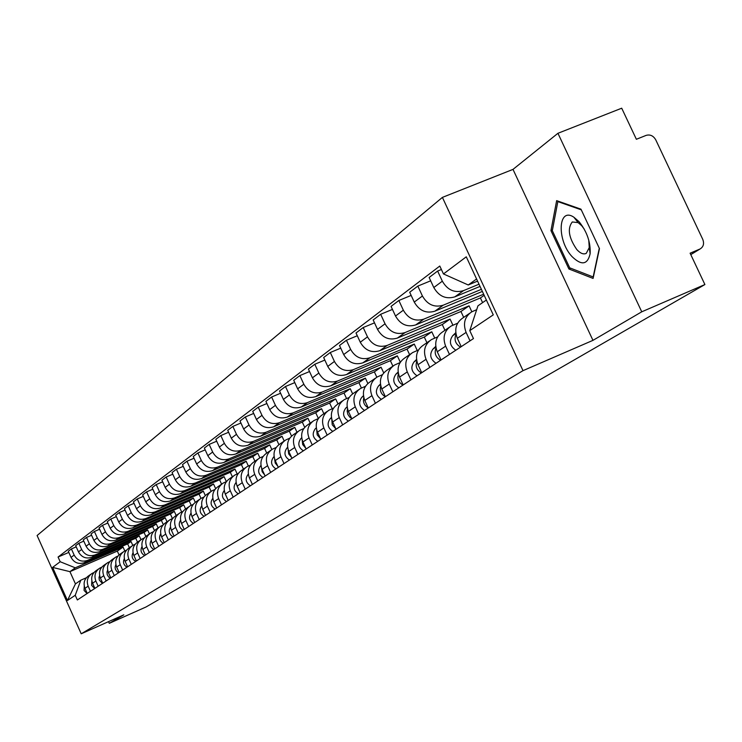 <?xml version="1.0" encoding="UTF-8"?>
<svg xmlns="http://www.w3.org/2000/svg" width="742" height="742" viewBox="0 0 742 742"><rect width="100%" height="100%" fill="white"/><g stroke="black" fill="none" stroke-linecap="round" stroke-linejoin="round"><path stroke-width="1.11" d="M641.756 311.807L557.938 133.291L513 169.389L442.399 197.391L37.1 535.511L81.212 633.798L523.008 370.657L592.96 340.355L641.756 311.807L704.9 284.548L146.016 606.984L109.287 623.336L123.831 614.83L81.212 633.798M557.938 133.291L621.713 108.202L636.376 139.283L646.161 135.369C650.178 134.265 653.377 135.758 655.761 139.858L702.757 239.36C704.362 243.599 703.499 246.789 700.16 248.922L690.783 254.627M108.527 621.638L109.287 623.336M690.774 254.589L699.836 249.071L690.116 253.198L704.9 284.548M479.017 284.205L463.555 290.614C454.568 293.229 447.5 290.094 442.334 281.181L437.632 271.053L429.145 277.489L433.801 287.525C438.921 296.355 445.933 299.462 454.837 296.856L480.037 286.403M469.64 313.282L462.869 317.938C455.922 322.751 454.076 329.541 457.341 338.287L466.106 332.407C462.804 323.577 464.659 316.732 471.662 311.881L476.679 309.683M466.106 332.407L470.02 340.847M441.407 269.513L437.632 271.053M457.341 338.287L461.218 346.653M481.4 289.324L443.215 305.194C434.404 307.782 427.466 304.721 422.421 296.002L417.829 286.087L409.695 292.255L414.249 302.077C419.249 310.722 426.131 313.755 434.877 311.176L482.374 291.421M449.476 354.407L445.645 346.143C442.427 337.499 444.254 330.793 451.136 326.026L457.638 323.197M430.685 280.81L417.829 286.087M449.151 327.398L442.724 331.822C435.888 336.553 434.07 343.203 437.261 351.773L441.045 359.963M483.663 294.203L423.738 319.171C415.084 321.722 408.276 318.726 403.342 310.193L398.853 300.482L391.062 306.39L395.505 316.018C400.402 324.486 407.145 327.445 415.743 324.903L480.408 297.941L482.588 302.625M429.794 367.392L426.056 359.295C422.903 350.827 424.712 344.251 431.482 339.567L437.632 336.887M411.161 295.418L398.853 300.482M429.525 340.921L423.404 345.132C416.689 349.779 414.889 356.308 418.006 364.702L421.716 372.725M471.847 311.779L469.083 305.834L405.067 332.564C396.553 335.087 389.884 332.166 385.042 323.8L380.655 314.283L373.18 319.96L377.53 329.392C382.325 337.684 388.947 340.578 397.387 338.074L460.949 311.501L463.685 317.381M410.929 379.839L407.265 371.909C404.186 363.617 405.976 357.162 412.626 352.561L418.46 350.011M392.453 309.414L380.655 314.283M410.706 353.888L404.882 357.894C398.278 362.467 396.497 368.867 399.548 377.094L403.175 384.959M452.908 325.182L450.079 319.079L387.138 345.429C378.782 347.915 372.224 345.058 367.494 336.859L363.19 327.537L356.012 332.982L360.278 342.229C364.971 350.354 371.473 353.183 379.765 350.716L442.269 324.532L444.94 330.301M392.824 391.785L389.235 384.022C386.23 375.888 387.992 369.553 394.54 365.027L400.068 362.597M374.515 322.853L363.19 327.537M392.639 366.335L387.101 370.147C380.6 374.645 378.847 380.924 381.824 388.993L385.376 396.701M434.729 338.102L431.816 331.813L369.924 357.774C361.706 360.232 355.27 357.44 350.632 349.408L346.421 340.263L339.521 345.494L343.694 354.565C348.295 362.532 354.676 365.296 362.838 362.857L424.303 337.053L426.919 342.711M375.433 403.268L371.928 395.644C368.978 387.667 370.722 381.453 377.159 377.001L382.408 374.682M357.292 335.755L346.421 340.263M375.294 378.281L370.008 381.926C363.626 386.35 361.883 392.518 364.804 400.43L368.282 407.979M417.245 350.521L414.259 344.056L353.368 369.646C345.29 372.067 338.973 369.34 334.419 361.456L330.301 352.487L323.67 357.523L327.751 366.418C332.268 374.237 338.538 376.945 346.56 374.534L407.024 349.102L409.593 354.648M358.72 414.296L355.279 406.82C352.404 398.992 354.129 392.889 360.454 388.511L365.444 386.304M340.745 348.146L330.301 352.487M358.618 389.773L353.582 393.241C347.293 397.601 345.577 403.657 348.434 411.42L351.838 418.831M400.3 362.226L397.35 355.845L337.443 381.073C329.504 383.456 323.299 380.785 318.837 373.059L314.793 364.257L308.412 369.099L312.419 377.836C316.843 385.506 323.002 388.149 330.895 385.775L390.394 360.695L392.898 366.121M342.646 424.906L339.27 417.57C336.451 409.89 338.157 403.889 344.39 399.586L349.139 397.471M324.838 360.074L314.793 364.257M342.581 400.819L337.768 404.14C331.581 408.425 329.884 414.37 332.685 421.994L336.024 429.266M383.716 372.911L381.073 367.197L322.121 392.064C314.302 394.429 308.208 391.813 303.83 384.226L299.861 375.582L293.711 380.247L297.644 388.817C301.985 396.349 308.041 398.946 315.804 396.599L374.367 371.872L376.825 377.196M327.166 435.118L323.864 427.911C321.101 420.38 322.789 414.481 328.919 410.243L333.436 408.23M309.535 371.547L299.861 375.582M327.139 411.467L322.547 414.63C316.454 418.85 314.775 424.693 317.52 432.178L320.794 439.32M367.846 383.475L365.389 378.132L307.355 402.665C299.657 404.993 293.665 402.424 289.371 394.976L285.485 386.489L279.558 390.988L283.407 399.409C287.673 406.802 293.628 409.343 301.261 407.024L358.915 382.64L361.4 388.029M312.261 444.95L309.024 437.882C306.316 430.481 307.976 424.684 314.014 420.51L318.327 418.59M294.797 382.603L285.485 386.489M312.271 421.716L307.874 424.739C301.873 428.895 300.222 434.645 302.903 441.991L306.121 449.003M352.626 393.844L350.252 388.687L293.118 412.877C285.54 415.177 279.651 412.663 275.43 405.345L271.618 397.007L265.905 401.348L269.689 409.621C273.872 416.883 279.725 419.369 287.247 417.087L344.019 393.037L346.56 398.565M297.894 454.429L294.713 447.491C292.06 440.219 293.702 434.524 299.647 430.406L303.756 428.57M280.587 393.251L271.618 397.007M297.922 431.594L293.721 434.487C287.822 438.578 286.18 444.235 288.814 451.451L291.968 458.343M338 403.982L335.653 398.862L279.382 422.727C271.924 424.999 266.128 422.532 261.991 415.344L258.244 407.154L252.725 411.346L256.444 419.471C260.553 426.613 266.313 429.052 273.715 426.789L329.633 403.064L332.24 408.74M284.028 463.583L280.912 456.757C278.306 449.606 279.929 444.013 285.791 439.96L289.714 438.197M266.897 403.527L258.244 407.154M284.093 441.128L280.068 443.892C274.252 447.927 272.639 453.483 275.217 460.578L278.315 467.349M323.864 413.721L321.555 408.694L266.118 432.234C258.782 434.478 253.078 432.067 249.015 424.999L245.333 416.948L240.009 420.992L243.654 428.987C247.689 435.999 253.356 438.392 260.655 436.157L315.73 412.756L318.374 418.507M270.654 472.404L267.593 465.698C265.033 458.677 266.638 453.167 272.407 449.179L276.154 447.491M253.69 413.442L245.333 416.948M270.737 450.329L266.888 452.982C261.156 456.951 259.561 462.414 262.093 469.389L265.135 476.049M310.193 423.135L307.93 418.191L253.319 441.425C246.084 443.633 240.473 441.267 236.475 434.32L232.867 426.409L227.72 430.314L231.3 438.179C235.27 445.07 240.844 447.417 248.032 445.219L302.309 422.115L304.702 427.336M257.734 480.937L254.729 474.342C252.215 467.432 253.801 462.016 259.487 458.074L263.067 456.46M240.927 423.014L232.867 426.409M257.845 459.215L254.154 461.756C248.505 465.661 246.928 471.049 249.414 477.904L252.401 484.452M296.986 432.243L294.76 427.373L240.937 450.301C233.823 452.49 228.295 450.162 224.362 443.336L220.819 435.554L215.839 439.329L219.363 447.055C223.259 453.844 228.749 456.144 235.826 453.965L289.315 431.167L291.56 436.064M245.25 489.173L242.291 482.69C239.833 475.9 241.4 470.558 247.003 466.681L250.425 465.132M228.61 432.261L220.819 435.554M245.379 467.803L241.846 470.233C236.271 474.092 234.713 479.388 237.152 486.14L240.083 492.577M284.205 441.036L282.025 436.259L228.972 458.89C221.951 461.042 216.516 458.769 212.657 452.045L209.17 444.393L204.356 448.047L207.816 455.653C211.646 462.322 217.054 464.585 224.028 462.433L276.757 439.932L278.909 444.643M233.173 497.14L230.27 490.759C227.85 484.081 229.399 478.822 234.926 475.001L238.201 473.517M216.701 441.212L209.17 444.393M233.322 476.104L229.937 478.442C224.446 482.244 222.906 487.457 225.299 494.098L228.184 500.433M271.822 449.531L269.689 444.857L217.397 467.191C210.478 469.324 205.117 467.089 201.323 460.476L197.891 452.945L193.235 456.478L196.639 463.963C200.405 470.53 205.729 472.747 212.602 470.623L264.588 448.409L266.721 453.074M221.487 504.848L218.64 498.568C216.265 491.992 217.796 486.826 223.24 483.051L226.375 481.632L224.093 476.652L174.602 497.891C168.063 499.923 163.008 497.836 159.447 491.631L156.237 484.545L152.129 487.67L155.319 494.701C158.853 500.869 163.88 502.946 170.382 500.915L219.595 479.786L221.589 484.192M205.182 449.865L197.891 452.945M221.663 484.136L218.408 486.381C213 490.128 211.47 495.266 213.826 501.796L216.664 508.038M259.885 457.86L257.752 453.186L206.183 475.232C199.366 477.347 194.089 475.149 190.351 468.638L186.984 461.227L182.467 464.65L185.815 472.014C189.525 478.479 194.766 480.658 201.546 478.562L252.809 456.627L254.914 461.227M210.181 512.305L207.38 506.137C205.042 499.663 206.564 494.562 211.934 490.842L214.939 489.479M194.033 458.241L186.984 461.227M210.376 491.918L207.25 494.07C201.917 497.761 200.405 502.826 202.724 509.262L205.506 515.393M248.357 466.022L246.177 461.246L195.322 483.023C188.598 485.11 183.404 482.949 179.722 476.54L176.41 469.241L172.042 472.561L175.335 479.814C178.98 486.177 184.146 488.319 190.833 486.242L241.391 464.585L243.459 469.12M199.236 519.539L196.472 513.455C194.181 507.083 195.684 502.065 200.971 498.392L203.855 497.075M183.237 466.347L176.41 469.241M199.44 499.449L196.445 501.518C191.176 505.163 189.683 510.153 191.965 516.478L194.701 522.526M237.19 473.952L234.964 469.065L184.804 490.573C178.173 492.632 173.053 490.508 169.426 484.201L166.171 477.013L161.932 480.232L165.169 487.373C168.768 493.634 173.86 495.739 180.445 493.69L230.326 472.302L232.357 476.772M188.626 526.532L185.908 520.55C183.654 514.271 185.138 509.327 190.36 505.71L193.124 504.449M172.784 474.203L166.171 477.013M188.848 506.749L185.964 508.734C180.77 512.332 179.295 517.248 181.54 523.481L184.229 529.436M178.34 533.322L175.668 527.423C173.442 521.246 174.908 516.367 180.065 512.805L182.718 511.581M162.656 481.818L156.237 484.545M178.572 513.826L175.808 515.736C170.679 519.289 169.222 524.13 171.421 530.27L174.082 536.132M215.634 488.616L213.538 484.007L164.705 504.987C158.259 506.999 153.279 504.95 149.763 498.828L146.61 491.853L142.622 494.877L145.757 501.815C149.244 507.89 154.197 509.93 160.606 507.927L209.17 487.049L211.127 491.352M168.36 539.907L165.726 534.101C163.546 528.007 164.993 523.203 170.085 519.678L172.636 518.51M152.824 489.21L146.61 491.853M168.61 520.698L165.948 522.526C160.893 526.032 159.447 530.808 161.617 536.865L164.232 542.634M205.284 495.508L203.299 491.148L155.106 511.878C148.734 513.863 143.827 511.85 140.377 505.821L137.261 498.949L133.393 501.88L136.482 508.715C139.913 514.707 144.792 516.71 151.127 514.725L199.06 494.107L200.999 498.383M158.677 546.298L156.089 540.575C153.937 534.574 155.375 529.834 160.393 526.356L162.841 525.225M143.299 496.37L137.261 498.949M158.946 527.358L156.386 529.12C151.387 532.58 149.958 537.291 152.091 543.255L154.67 548.941M195.267 502.297L193.356 498.077L145.784 518.565C139.496 520.532 134.654 518.547 131.251 512.611L128.19 505.831L124.433 508.687L127.476 515.421C130.852 521.32 135.675 523.296 141.917 521.338L189.238 500.952L191.195 505.283M149.281 552.502L146.73 546.854C144.616 540.946 146.035 536.271 150.988 532.839L153.344 531.745M134.042 503.326L128.19 505.831M149.559 533.823L147.092 535.52C142.167 538.933 140.748 543.58 142.854 549.46L145.386 555.072M185.574 508.966L183.691 504.82L136.723 525.058C130.527 527.005 125.75 525.048 122.393 519.196L119.379 512.518L115.724 515.291L118.72 521.932C122.059 527.747 126.808 529.686 132.976 527.747L179.685 507.611L181.688 512.026M140.155 558.522L137.641 552.957C135.554 547.132 136.964 542.523 141.852 539.128L144.115 538.08M125.064 510.088L119.379 512.518M140.442 540.111L138.068 541.743C133.198 545.11 131.798 549.692 133.875 555.489L136.37 561.017M176.169 515.486L174.305 511.368L127.93 531.374C121.809 533.294 117.097 531.374 113.786 525.596L110.818 519.01L107.265 521.709L110.215 528.258C113.507 533.99 118.191 535.9 124.276 533.99L170.41 514.076L172.45 518.584M131.278 564.374L128.811 558.893C126.752 553.142 128.143 548.588 132.976 545.249L135.155 544.238M116.336 516.645L110.818 519.01M131.575 546.214L129.303 547.782C124.489 551.111 123.107 555.637 125.148 561.351L127.605 566.805M167.015 521.793L165.169 517.731L119.369 537.505C113.331 539.406 108.675 537.514 105.42 531.828L102.489 525.327L99.038 527.952L101.951 534.407C105.188 540.065 109.816 541.948 115.826 540.055L161.385 520.374L163.323 524.65M122.662 570.06L120.223 564.653C118.201 558.986 119.573 554.497 124.35 551.195L126.446 550.212M107.859 523.027L102.489 525.327M122.968 552.141L120.77 553.662C116.021 556.945 114.658 561.406 116.661 567.046L119.082 572.425M158.102 527.933L156.293 523.926L111.059 543.478C105.086 545.351 100.495 543.487 97.285 537.876L94.401 531.467L91.034 534.017L93.909 540.389C97.1 545.973 101.673 547.819 107.609 545.945L152.602 526.495L154.438 530.549M114.277 575.597L111.875 570.264C109.881 564.671 111.244 560.238 115.956 556.973L117.978 556.027M99.614 529.231L94.401 531.467M114.593 557.91L112.478 559.375C107.785 562.621 106.431 567.027 108.415 572.583L110.799 577.888M149.439 533.906L147.649 529.946L102.962 549.275C97.072 551.139 92.537 549.303 89.365 543.765L86.526 537.44L83.252 539.926L86.081 546.205C89.235 551.714 93.742 553.541 99.604 551.686L144.059 532.45L145.831 536.373M106.125 580.977L103.75 575.718C101.793 570.199 103.138 565.821 107.794 562.594L109.742 561.685M91.6 535.26L86.526 537.44M106.449 563.53L104.409 564.931C99.771 568.14 98.436 572.49 100.383 577.981L102.739 583.212M140.989 539.684L139.236 535.817L95.087 554.933C89.263 556.769 84.792 554.96 81.666 549.497L78.856 543.255L75.675 545.667L78.466 551.872C81.574 557.307 86.026 559.106 91.823 557.27L135.749 538.247L137.483 542.096M98.185 586.217L95.848 581.023C93.919 575.579 95.254 571.257 99.855 568.075L101.728 567.194M83.8 541.131L78.856 543.255M98.519 568.993L96.553 570.348C91.98 573.51 90.645 577.805 92.574 583.221L94.893 588.387M132.781 545.361L131.046 541.521L87.417 560.423C81.666 562.25 77.251 560.47 74.163 555.072L71.399 548.922L68.301 551.269L71.056 557.39C74.117 562.751 78.513 564.523 84.236 562.714L127.643 543.895L129.377 547.726M90.459 591.309L88.159 586.189C86.248 580.81 87.575 576.553 92.119 573.399L93.928 572.555M76.213 546.845L71.399 548.922M90.802 574.308L88.91 575.616C84.384 578.741 83.067 582.989 84.959 588.332L87.25 593.424M131.046 541.521L127.643 543.895M139.236 535.817L135.749 538.247M147.649 529.946L144.059 532.45M156.293 523.926L152.602 526.495M165.169 517.731L161.385 520.374M174.305 511.368L170.41 514.076M183.691 504.82L179.685 507.611M193.356 498.077L189.238 500.952M203.299 491.148L199.06 494.107M213.538 484.007L209.17 487.049M224.093 476.652L219.595 479.786M234.964 469.065L230.326 472.302M246.177 461.246L241.391 464.585M257.752 453.186L252.809 456.627M269.689 444.857L264.588 448.409M282.025 436.259L276.757 439.932M294.76 427.373L289.315 431.167M307.93 418.191L302.309 422.115M321.555 408.694L315.73 412.756M335.653 398.862L329.633 403.064M350.252 388.687L344.019 393.037M365.389 378.132L358.915 382.64M381.073 367.197L374.367 371.872M397.35 355.845L390.394 360.695M414.259 344.056L407.024 349.102M431.816 331.813L424.303 337.053M450.079 319.079L442.269 324.532M469.083 305.834L460.949 311.501M484.183 295.307L480.408 297.941M476.587 278.983L468.248 284.984L477.579 281.116M468.248 284.984L443.466 273.946L466.273 256.815L493.272 314.868L469.779 330.626L477.95 305.834L486.372 300.018M124.804 550.944L123.07 547.086L117.319 551.102L69.934 571.655L75.434 583.898L80.832 580.17L75.239 595.269L77.354 599.963L473.47 338.575L469.779 330.626M75.239 595.269L67.457 600.491L52.608 567.407L60.176 561.731L75.276 567.816L69.934 571.655L52.608 567.407M443.466 273.946L439.793 266.035L58.071 557.038L60.176 561.731M442.399 197.391L523.008 370.657M513 169.389L592.96 340.355M568.901 268.984L593.09 278.426L599.471 248.626L580.967 209.179L556.648 200.646L550.954 230.632L568.901 268.984L570.737 268.224M117.319 551.102L119.035 554.914M123.07 547.086L75.276 567.816M80.832 580.17L86.332 577.768M68.82 552.41L58.071 557.038M75.434 583.898L67.457 600.491M552.428 230.029L550.954 230.632M472.339 322.863L470.873 327.324M455.773 332.694L452.666 335.736C448.854 341.246 449.902 346.078 455.811 350.224M456.024 334.29C453.9 339.613 455.393 343.889 460.504 347.126M457.285 338.176L459.688 343.342M435.74 346.375L432.957 349.083C429.21 354.5 430.23 359.23 436.027 363.283M435.999 348.007C434.126 353.164 435.628 357.273 440.516 360.315M437.409 352.107L439.32 356.234M416.531 359.48L414.064 361.892C410.372 367.197 411.365 371.835 417.05 375.804M416.818 361.159C415.158 366.158 416.67 370.091 421.354 372.957M418.414 365.583L419.749 368.468M579.029 221.654L573.826 217.165C557.975 206.573 556.667 240.297 571.989 256.537C581.478 265.766 587.525 264.838 590.14 253.755C590.725 242.365 587.024 231.662 579.029 221.654M584.279 229.157L581.672 225.679L578.111 222.609L572.268 221.969C567.213 228.573 568.724 237.765 576.812 249.562C580.383 253.43 583.527 254.701 586.263 253.356L589.25 247.596L588.768 240.176M599.295 248.255L593.155 276.952L569.708 267.825L552.308 230.651L557.845 201.601L581.264 209.828M558.55 201.314L557.845 201.601M398.12 372.048L395.931 374.172C392.295 379.394 393.26 383.939 398.834 387.825M398.417 373.792C396.97 378.615 398.491 382.38 402.971 385.089M400.42 378.977L400.763 379.728M380.433 384.106L378.513 385.979C374.933 391.099 375.879 395.56 381.351 399.363M380.757 385.914C379.505 390.58 381.026 394.188 385.321 396.738M363.45 395.69L361.771 397.322C358.247 402.359 359.165 406.737 364.535 410.456M363.803 397.573C362.727 401.997 364.201 405.438 368.227 407.868M347.117 406.82L345.67 408.23C342.192 413.183 343.092 417.477 348.369 421.122M347.497 408.786L347.163 411.151L347.85 414.351L349.714 417.078L351.699 418.525M331.405 417.533L330.162 418.738C326.74 423.599 327.621 427.819 332.796 431.399M331.813 419.582L332.231 424.804L335.801 428.783M316.268 427.846L315.229 428.857C311.853 433.643 312.716 437.789 317.808 441.295M316.713 429.98L317.186 434.886L320.488 438.652M301.688 437.78L300.835 438.615C297.505 443.317 298.34 447.389 303.348 450.83M302.161 440.006L302.69 444.597L305.732 448.168M287.627 447.352L286.941 448.02C283.667 452.657 284.483 456.655 289.408 460.031M288.137 449.689L288.703 453.965L291.504 457.332M274.067 456.599L273.538 457.109C270.301 461.663 271.108 465.596 275.95 468.916M274.614 459.029L275.208 463.008L277.777 466.171M260.961 465.512L260.59 465.883C257.4 470.363 258.188 474.24 262.946 477.496M261.564 468.054L262.176 471.736L264.514 474.704M248.31 474.129L248.069 474.361C244.925 478.776 245.695 482.588 250.388 485.778M248.96 476.772L251.705 482.94M236.077 482.448L235.975 482.56C232.867 486.91 233.628 490.657 238.238 493.801M236.772 485.212L239.323 490.889M225.002 493.384L227.34 498.578M224.251 490.499C221.209 494.793 221.951 498.476 226.486 501.555M213.613 501.295L215.746 506.007M212.806 498.299C209.93 502.519 210.7 506.109 215.106 509.058M202.594 508.966L204.514 513.195M201.722 505.849C199.014 509.995 199.802 513.492 204.087 516.33M191.928 516.395L193.625 520.133M190.982 513.158C188.44 517.248 189.247 520.652 193.412 523.379M181.595 523.62L183.061 526.848M180.575 520.253C178.182 524.269 179.007 527.59 183.061 530.205M171.597 530.641L172.803 533.322M170.493 527.135C168.239 531.077 169.083 534.314 173.025 536.828M161.914 537.514L162.832 539.555M160.708 533.813C158.584 537.69 159.447 540.835 163.277 543.265M152.574 544.303L153.102 545.472M151.21 540.306C149.216 544.099 150.088 547.169 153.817 549.507M141.982 546.604C140.117 550.332 141.008 553.319 144.634 555.563M133.031 552.725C131.278 556.379 132.178 559.292 135.712 561.453M124.322 558.68C122.69 562.26 123.589 565.098 127.03 567.176M115.863 564.467L115.084 567.101L115.381 569.179L116.856 571.563L118.59 572.75M107.636 570.097L106.978 572.008L107.228 574.707L108.694 577.016L110.391 578.166M99.632 575.579L99.029 577.452L99.307 580.077L102.396 583.435M91.841 580.921L91.591 585.308L94.624 588.564M84.254 586.115L84.078 590.409L87.055 593.563M84.236 562.714L87.417 560.423M91.823 557.27L95.087 554.933M99.604 551.686L102.962 549.275M107.609 545.945L111.059 543.478M115.826 540.055L119.369 537.505M124.276 533.99L127.93 531.374M132.976 527.747L136.723 525.058M141.917 521.338L145.784 518.565M151.127 514.725L155.106 511.878M160.606 507.927L164.705 504.987M170.382 500.915L174.602 497.891M180.445 493.69L184.804 490.573M190.833 486.242L195.322 483.023M201.546 478.562L206.183 475.232M212.602 470.623L217.397 467.191M224.028 462.433L228.972 458.89M235.826 453.965L240.937 450.301M248.032 445.219L253.319 441.425M260.655 436.157L266.118 432.234M273.715 426.789L279.382 422.727M287.247 417.087L293.118 412.877M301.261 407.024L307.355 402.665M315.804 396.599L322.121 392.064M330.895 385.775L337.443 381.073M346.56 374.534L353.368 369.646M362.838 362.857L369.924 357.774M379.765 350.716L387.138 345.429M397.387 338.074L405.067 332.564M415.743 324.903L423.738 319.171M434.877 311.176L443.215 305.194M454.837 296.856L463.555 290.614M92.574 583.221L95.848 581.023M100.383 577.981L103.75 575.718M108.415 572.583L111.875 570.264M116.661 567.046L120.223 564.653M125.148 561.351L128.811 558.893M133.875 555.489L137.641 552.957M142.854 549.46L146.73 546.854M152.091 543.255L156.089 540.575M161.617 536.865L165.726 534.101M171.421 530.27L175.668 527.423M181.54 523.481L185.908 520.55M191.965 516.478L196.472 513.455M202.724 509.262L207.38 506.137M213.826 501.796L218.64 498.568M225.299 494.098L230.27 490.759M237.152 486.14L242.291 482.69M249.414 477.904L254.729 474.342M262.093 469.389L267.593 465.698M275.217 460.578L280.912 456.757M288.814 451.451L294.713 447.491M302.903 441.991L309.024 437.882M317.52 432.178L323.864 427.911M332.685 421.994L339.27 417.57M348.434 411.42L355.279 406.82M364.804 400.43L371.928 395.644M381.824 388.993L389.235 384.022M399.548 377.094L407.265 371.909M418.006 364.702L426.056 359.295M437.261 351.773L445.645 346.143M84.959 588.332L88.159 586.189M78.466 551.872L81.666 549.497M86.081 546.205L89.365 543.765M93.909 540.389L97.285 537.876M101.951 534.407L105.42 531.828M110.215 528.258L113.786 525.596M118.72 521.932L122.393 519.196M127.476 515.421L131.251 512.611M136.482 508.715L140.377 505.821M145.757 501.815L149.763 498.828M155.319 494.701L159.447 491.631M165.169 487.373L169.426 484.201M175.335 479.814L179.722 476.54M185.815 472.014L190.351 468.638M196.639 463.963L201.323 460.476M207.816 455.653L212.657 452.045M219.363 447.055L224.362 443.336M231.3 438.179L236.475 434.32M243.654 428.987L249.015 424.999M256.444 419.471L261.991 415.344M269.689 409.621L275.43 405.345M283.407 399.409L289.371 394.976M297.644 388.817L303.83 384.226M312.419 377.836L318.837 373.059M327.751 366.418L334.419 361.456M343.694 354.565L350.632 349.408M360.278 342.229L367.494 336.859M377.53 329.392L385.042 323.8M395.505 316.018L403.342 310.193M414.249 302.077L422.421 296.002M433.801 287.525L442.334 281.181M71.056 557.39L74.163 555.072M455.894 333.548L452.666 335.736M435.842 347.135L432.957 349.083M416.624 360.158L414.064 361.892M398.194 372.642L395.931 374.172M380.507 384.625L378.513 385.979M363.515 396.145L361.771 397.322M347.173 407.21L345.67 408.23M331.451 417.867L330.162 418.738M316.315 428.125L315.229 428.857M301.725 438.012L300.835 438.615M287.655 447.537L286.941 448.02M274.086 456.738L273.538 457.109M578.111 222.609L573.826 217.165M589.25 247.596L590.14 253.755"/></g></svg>
